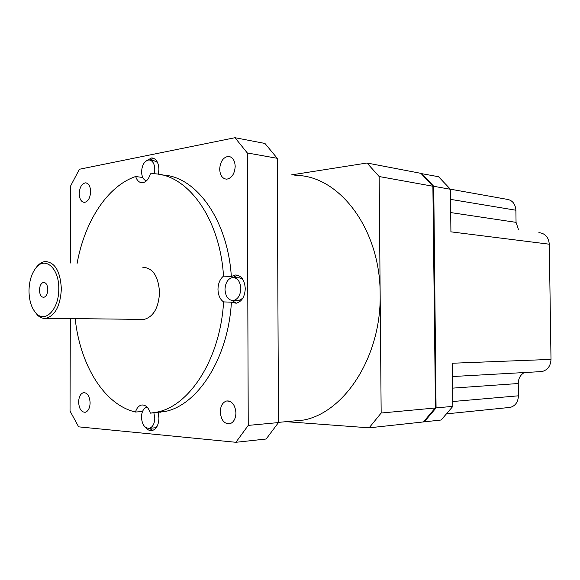 <?xml version="1.0" encoding="UTF-8"?>
<svg xmlns="http://www.w3.org/2000/svg" width="580" height="580" viewBox="0 0 580 580"><rect width="100%" height="100%" fill="white"/><g stroke="black" fill="none" stroke-linecap="round" stroke-linejoin="round"><path stroke-width="0.87" d="M240.823 288.586C240.258 281.38 237.495 277.682 232.536 277.508C227.918 278.683 225.402 282.663 224.996 289.435C225.555 296.699 228.353 300.389 233.406 300.512C237.952 299.287 240.424 295.314 240.823 288.586M243.52 280.64C241.874 278.531 239.931 277.581 237.706 277.784L234.371 277.602M154.149 173.877L154.795 169.251C154.49 163.502 152.54 160.399 148.959 159.935C144.55 160.791 142.085 164.713 141.578 171.709C141.766 176.719 143.369 179.785 146.392 180.902M157.535 162.444L154.062 160.74L150.206 160.131M147.088 407.109L146.863 407.153C143.499 408.327 141.687 411.67 141.44 417.194C142.049 424.705 144.717 428.41 149.437 428.308C152.75 427.112 154.534 423.77 154.78 418.274L153.903 412.902M158.311 174.297L158.913 169.346C158.528 162.291 156.136 158.478 151.728 157.905L146.559 160.638M142.767 177.502L135.662 176.508C137.01 180.576 139.193 182.664 142.209 182.765C145.913 182.374 148.647 179.387 150.416 173.819L150.822 173.811C185.296 171.832 219.827 216.079 223.518 276.116L231.333 276.544C227.73 219.204 195.496 175.805 162.132 175.008M231.405 302.151L223.583 301.919C220.407 358.368 189.957 405.659 157.289 412.068L150.358 413.156L165.097 411.495C197.802 405.108 228.237 358.164 231.405 302.151L236.169 303.238C241.744 301.731 244.782 296.851 245.275 288.601C244.579 279.756 241.186 275.217 235.096 274.993L231.333 276.544M223.518 276.116C219.98 279.052 218.131 283.453 217.979 289.311C218.16 295.155 220.023 299.36 223.583 301.919M232.007 300.527L236.328 303.217M145.674 427.482C147.668 430.019 149.894 431.027 152.359 430.512C156.44 429.04 158.63 424.937 158.934 418.195L158.159 412.583M149.205 428.352L152.866 430.367M58.769 288.883C59.276 267.982 44.733 255.642 35.684 268.228C31.414 273.956 29.188 281.481 29 290.805C29.145 301.027 31.668 308.654 36.562 313.693C45.639 323.19 59.095 308.734 58.769 288.883M36.083 267.699L36.7 266.88C39.244 263.712 42.043 261.921 45.109 261.515C54.911 262.087 60.327 271.208 61.357 288.876C60.407 305.551 55.368 315.353 46.24 318.282C43.159 318.746 40.295 317.746 37.635 315.295L34.372 311.156M79.221 193.618C79.482 199.092 81.229 202.021 84.448 202.398C88.138 201.564 90.204 197.976 90.639 191.632C90.371 186.18 88.653 183.258 85.478 182.859C81.744 183.672 79.656 187.26 79.221 193.618M219.689 169.128C220.059 175.37 222.379 178.72 226.657 179.184C231.761 178.219 234.61 173.971 235.197 166.424C234.82 160.239 232.536 156.897 228.346 156.382C223.162 157.296 220.277 161.544 219.689 169.128M220.269 411.873C221.038 420.079 224.228 424.052 229.832 423.791C233.638 422.414 235.676 418.803 235.937 412.96C235.154 404.797 232.007 400.816 226.49 401.019C222.604 402.361 220.53 405.978 220.269 411.873M78.619 402.063C79.09 408.835 81.309 412.235 85.282 412.271C88.261 411.235 89.871 408.102 90.117 402.861C89.632 396.111 87.428 392.703 83.505 392.646C80.489 393.661 78.865 396.8 78.619 402.063M39.469 290.13C39.723 294.799 41.166 297.199 43.797 297.322C46.219 296.568 47.553 293.988 47.806 289.594C47.538 284.932 46.11 282.54 43.5 282.402C41.057 283.149 39.715 285.73 39.469 290.13M286.099 421.674L369.126 427.83L381.161 413.025L380.154 294.248C380.429 228.114 338.183 174.624 294.879 175.421M140.925 319.384L144.137 319.421C153.504 316.738 158.637 307.748 159.543 292.458C158.427 276.247 152.83 267.837 142.76 267.242M142.492 411.524L135.474 412.032C103.972 404.724 80.062 364.748 75.168 318.623M421.261 173.587L438.552 176.726L450.442 189.283L433.738 186.296L436.066 407.914L424.277 421.841L423.69 421.805M421.776 173.514L433.738 186.296M286.259 421.653L303.891 420.022C344.969 412.047 381.437 356.026 380.154 294.248L379.161 176.53L367.01 163.009L291.566 174.877M369.126 427.83L423.414 421.935L435.45 407.914L432.883 186.144L420.921 173.347L367.01 163.009M381.161 413.025L435.21 407.994L423.414 421.935M379.161 176.53L433.137 186.281L435.45 407.914M70.325 318.565L70.028 411.032L78.633 426.844L235.9 442.293L266.162 439.009L278.473 422.581L277.255 158.311L264.944 143.448L234.994 137.707L79.38 169.258L70.76 185.687L70.506 263.001M235.9 442.293L248.24 425.394L278.473 422.581M248.24 425.394L247.298 152.953L277.255 158.311M247.298 152.953L234.994 137.707M135.662 176.508C107.235 186.129 84.593 221.756 77.104 263.392M150.358 413.156C148.4 407.269 145.413 404.572 141.411 405.058C138.678 405.79 136.706 408.117 135.474 412.032M433.072 186.209L420.921 173.347M538.878 232.645C545.142 233.312 548.608 237.162 549.289 244.202L551 359.397L452.378 363.232L452.864 406.355L441.155 420.007L424.277 421.841M450.442 189.283L450.914 231.84L549.289 244.202M452.864 406.355L436.066 407.914M551 359.397C550.652 365.973 547.65 370.025 541.988 371.562L539.966 371.729M452.806 401.52L518.418 395.814L518.252 383.525C518.361 378.464 520.39 374.803 524.327 372.548M518.418 395.814C518.136 401.954 515.453 405.804 510.364 407.37L508.182 407.588M450.341 189.174L506.644 199.252C512.256 200.056 515.337 203.718 515.888 210.228L450.551 199.368M518.549 229.796L516.055 222.357L515.888 210.228M160.711 412.3L160.566 411.829M153.33 427.967L154.599 427.851L157.057 426.387M237.51 275.159L232.971 277.472M236.749 300.614L238.583 300.672L242.781 298.258M153.758 158.34L150.046 160.087M452.661 388.129L518.252 383.525M450.703 212.57L516.055 222.357M35.684 268.228L36.7 266.88M157.289 412.068L165.097 411.495M46.24 318.282L144.137 319.421M278.465 422.378L303.891 420.022M44.319 282.438L43.5 282.402M446.426 413.866L510.364 407.37M452.53 376.536L541.988 371.562M84.477 392.595L83.505 392.646M228.215 400.903L226.49 401.019M230.042 156.672L228.346 156.382M86.434 182.983L85.478 182.859M36.562 313.693L37.635 315.295M142.97 404.956L141.411 405.058M237.35 275.123L235.096 274.993M153.265 158.151L151.728 157.905M149.437 428.308L154.599 427.851M233.406 300.512L238.583 300.672"/></g></svg>
